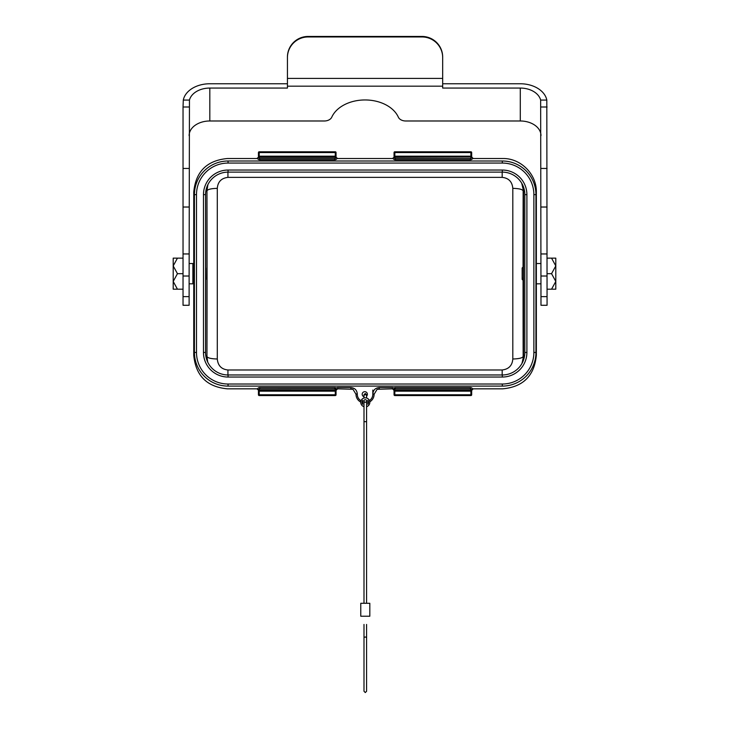<?xml version="1.0" encoding="UTF-8"?>
<svg xmlns="http://www.w3.org/2000/svg" width="729" height="729" viewBox="0 0 729 729"><rect width="100%" height="100%" fill="white"/><g stroke="black" fill="none" stroke-linecap="round" stroke-linejoin="round"><path stroke-width="1.09" d="M470.57 388.858L395.346 388.83L470.378 388.83L471.672 390.389L473.23 388.83L502.728 388.83C523.222 386.908 534.43 375.699 536.353 355.196L536.353 192.146C536.772 174.167 520.706 158.102 502.728 158.521L473.23 158.521L471.672 156.954L471.453 157.947M334.893 388.839A1.294 1.294 0 0 0 334.757 388.83L259.46 388.858A1.294 1.294 0 0 0 258.44 390.124L259.46 388.858A1.294 1.294 0 0 0 258.44 390.124L258.44 391.163A0.775 0.775 0 0 1 259.214 390.389L335.276 390.389A0.775 0.775 0 0 1 336.051 391.163L336.051 394.781A0.775 0.775 0 0 1 335.276 395.555L259.214 395.555A0.775 0.775 0 0 1 258.44 394.781L258.44 391.163A0.775 0.775 0 0 1 259.214 390.389L259.214 394.781L335.276 394.781L335.276 391.163L258.44 391.163M334.757 387.536A2.588 2.588 0 0 1 336.051 387.883L336.051 390.124A1.294 1.294 0 0 0 335.021 388.858L336.051 390.124A0.775 0.756 180 0 0 335.276 389.368L334.757 388.83L259.46 388.858L334.757 388.83L334.757 387.536L259.724 387.536L259.724 388.83A1.294 1.294 0 0 0 259.588 388.839A1.294 1.294 0 0 1 259.697 388.83A1.294 1.294 0 0 0 259.715 388.83L259.214 389.368A0.775 0.756 180 0 0 258.44 390.124L256.881 388.83L227.384 388.83C206.89 386.908 195.673 375.699 193.75 355.196L193.75 192.146C195.673 171.652 206.89 160.444 227.384 158.521L256.881 158.521L258.43 157.227A1.294 1.294 0 0 0 259.469 158.494L335.03 158.494M336.051 389.149L336.051 390.124M259.214 395.555L259.214 394.781L258.44 394.781L258.44 390.917A0.775 0.756 0 0 1 259.214 390.152L259.214 390.389M350.822 387.527L350.822 388.821L352.964 389.286L337.609 388.821L336.051 390.37L337.609 388.821L337.609 387.527L350.822 387.527C354.759 387.919 356.909 390.07 357.292 393.997L357.292 394.261A7.5 7.5 0 0 0 361.055 400.768M394.28 389.404L394.052 390.124A1.294 1.294 0 0 1 395.1 388.858A1.294 1.294 0 0 0 394.052 390.124L394.052 391.163A0.775 0.775 0 0 1 394.826 390.389L470.898 390.389A0.775 0.775 0 0 1 471.672 391.163L471.672 390.124A0.775 0.756 180 0 0 470.898 389.368L470.487 388.858L395.236 388.858L395.346 387.536A2.588 2.588 0 0 0 394.052 387.883L394.052 390.124L394.826 389.368A0.775 0.756 180 0 0 394.052 390.124L394.271 389.404M394.826 389.368L394.826 394.781L470.898 394.781L470.898 391.163L471.672 391.163L471.672 394.781A0.775 0.775 0 0 1 470.898 395.555L394.826 395.555L470.898 395.555L470.898 394.781L471.672 394.781A0.775 0.775 0 0 1 470.898 395.555M471.672 390.389L471.672 390.917A0.775 0.756 0 0 0 470.898 390.152L470.898 389.368M394.052 394.781L394.826 394.781L394.826 395.555A0.775 0.775 0 0 1 394.052 394.781L394.052 390.917A0.775 0.756 0 0 1 394.826 390.152L470.898 390.152L470.898 391.163L394.052 391.163A0.775 0.775 0 0 1 394.826 390.389M471.672 390.124A1.294 1.294 0 0 0 470.633 388.858A1.294 1.294 0 0 1 471.672 390.124M470.387 388.83A1.294 1.294 0 0 0 470.378 388.83L470.378 387.536A2.588 2.588 0 0 1 472.674 388.931M372.82 390.07L372.82 394.261L374.114 394.261L377.13 389.295L392.503 388.821L394.052 390.37L392.503 388.821L392.503 387.527L394.052 387.983M366.468 395.309L366.587 395.792A1.294 1.121 0 0 0 363.999 395.792L363.999 394.753L365.293 393.46L366.587 394.753L366.587 396.129A2.588 2.588 0 0 0 365.065 391.692A2.588 2.588 0 0 0 363.999 396.731M374.114 394.261A8.794 8.794 0 0 1 369.794 401.834A8.794 8.794 0 0 0 374.114 394.261M368.528 402.454A8.794 8.794 0 0 1 367.881 402.681A8.794 8.794 0 0 0 368.528 402.454M362.714 402.809A8.794 8.794 0 0 1 362.076 402.627A8.794 8.794 0 0 0 362.714 402.809M357.292 394.261L355.998 394.261A8.794 8.794 0 0 0 360.773 402.089A8.794 8.794 0 0 1 355.998 394.261L352.964 389.277M334.948 158.494L335.276 157.983A0.775 0.756 -0 0 0 336.051 157.227L336.051 156.188A0.775 0.775 0 0 1 335.276 156.963L259.214 156.963A0.775 0.775 0 0 1 258.44 156.188L258.44 157.227A0.775 0.756 -0 0 0 259.214 157.983L259.624 158.485L335.03 158.485A1.294 1.294 0 0 0 336.051 157.227L335.832 157.947M335.832 157.938L336.051 157.227L335.03 158.485A1.294 1.294 0 0 0 336.051 157.227L337.609 158.521L392.503 158.521L394.052 157.227A1.294 1.294 0 0 0 395.1 158.494M334.866 158.494L259.724 158.521L259.724 159.806L334.757 159.806L334.757 158.521A1.294 1.294 0 0 0 334.893 158.512A1.294 1.294 0 0 1 334.757 158.521M258.44 156.999L258.44 152.561A0.775 0.775 0 0 1 259.214 151.787L335.276 151.787A0.775 0.775 0 0 1 336.051 152.561L336.051 156.999M258.44 156.188A0.775 0.775 0 0 0 259.214 156.963L259.214 156.188L335.276 156.188L335.276 152.561L258.44 152.561A0.775 0.775 0 0 1 259.214 151.787A0.775 0.775 0 0 0 258.44 152.561A0.775 0.775 0 0 1 259.214 151.787L259.214 156.188L258.44 156.188A0.775 0.775 0 0 0 259.214 156.963L259.214 157.191A0.775 0.756 180 0 1 258.44 156.434M259.46 158.485L258.44 157.227M395.072 158.494L395.346 158.512A1.476 1.476 0 0 1 395.318 158.512A1.294 1.294 0 0 0 395.346 158.521L470.652 158.494L395.236 158.494M470.898 156.963L394.826 156.963A0.775 0.775 0 0 1 394.052 156.188L394.052 152.561A0.775 0.775 0 0 1 394.826 151.787L470.898 151.787A0.775 0.775 0 0 1 471.672 152.561L471.672 156.188A0.775 0.775 0 0 1 470.898 156.963L470.898 152.561L394.052 152.561A0.775 0.775 0 0 1 394.826 151.787L394.826 156.188L471.672 156.188A0.775 0.775 0 0 1 470.898 156.963L394.826 157.191A0.775 0.756 180 0 1 394.052 156.434L394.052 157.227A0.775 0.756 -0 0 0 394.826 157.983L395.236 158.485L470.487 158.485L470.898 157.983A0.775 0.756 -0 0 0 471.672 157.227L470.652 158.485M394.826 157.983L394.826 156.188L394.052 156.188L394.052 156.954M395.082 158.485L394.052 157.227M471.453 157.938L471.672 157.227A1.294 1.294 0 0 1 470.633 158.494A1.294 1.294 0 0 0 471.672 157.227L471.672 156.434A0.775 0.756 180 0 1 470.898 157.191L470.898 157.983M470.378 158.521A1.294 1.294 0 0 0 470.387 158.521L470.378 159.806L395.346 159.806L395.346 158.521M502.308 163.068L228.059 163.068L228.059 161L502.308 161L228.059 161A33.634 33.634 0 0 0 194.424 194.634L194.424 352.453A33.634 33.634 0 0 0 228.059 386.097L502.308 386.097A33.634 33.634 0 0 0 535.943 352.453L535.943 194.634A33.634 33.634 0 0 0 502.308 161A33.634 33.634 0 0 1 535.943 194.634L533.874 194.634A31.566 31.566 0 0 0 502.308 163.068L502.308 161M367.881 400.959A2.588 2.588 0 0 0 367.799 400.303A3.235 3.235 0 0 1 367.872 404.313A2.588 2.588 0 0 0 367.881 404.066L367.881 400.959M362.714 404.066A2.588 2.588 0 0 0 362.723 404.313A3.235 3.235 0 0 1 362.796 400.303A2.588 2.588 0 0 0 362.714 400.959L362.714 404.066M365.293 402.253A1.294 1.294 0 0 1 364.172 400.312A1.294 1.294 0 0 1 366.414 400.312A1.294 1.294 0 0 1 365.293 402.253M366.587 406.691L366.587 410.272L366.587 406.691A4.529 4.529 0 0 0 365.73 397.843A4.529 4.529 0 0 0 363.999 406.691L363.999 409.233M365.293 399.665A1.294 1.294 0 0 1 366.587 400.959L366.587 421.663L363.999 421.663L363.999 400.959A1.294 1.294 0 0 1 365.293 399.665M369.822 616.224L360.773 616.224L360.773 603.284L369.822 603.284L369.822 616.224M551.552 273.676L555.799 281.44L555.799 258.148L551.552 258.148L555.799 265.912L551.552 273.676L547.069 273.676M551.552 289.194L555.799 289.194L555.799 281.44L551.552 289.194L547.069 289.194M551.552 258.148L547.069 258.148M189.121 263.534L192.866 263.534L192.866 283.818L189.121 283.818M177.448 289.194L173.201 281.44L173.201 289.194L183.034 289.194M177.448 273.676L173.201 265.912L173.201 281.44L177.448 273.676L183.034 273.676M177.448 258.148L173.201 258.148L173.201 265.912L177.448 258.148L183.034 258.148M442.676 57.564A20.694 20.622 180 0 0 421.973 36.951L421.973 36.45A20.694 20.622 -0 0 1 442.676 57.072L442.676 86.177L287.436 86.177L287.436 57.072A20.694 20.622 -0 0 1 308.13 36.45L308.13 36.951A20.694 20.622 180 0 0 287.436 57.564M442.676 83.762L520.296 83.762A26.782 18.936 0 0 1 546.814 100.073L547.069 305.278L540.991 305.278L540.654 100.073A20.694 14.635 180 0 0 520.296 88.063L442.676 88.063L442.676 86.177M287.436 86.177L287.436 88.063L209.815 88.063A20.694 14.635 180 0 0 189.449 100.073L189.121 276.018L183.034 276.018L183.034 296.63L189.121 296.63L189.121 305.278L183.034 305.278L183.034 296.63M189.121 276.018L189.121 296.63M209.815 88.063L209.815 120.987L324.369 120.987A7.764 5.486 180 0 0 331.768 117.169A34.928 24.695 180 0 1 365.056 99.955A34.928 24.695 180 0 1 398.344 117.169A7.764 5.486 180 0 0 405.734 120.987L520.296 120.987L520.296 88.063M287.436 83.762L209.815 83.762A26.782 18.936 0 0 0 183.298 100.073L183.034 106.999L189.121 106.999M209.815 120.987A20.694 14.635 0 0 0 189.121 135.63M540.991 135.63A20.694 14.635 0 0 0 520.296 120.987M183.034 276.018L183.034 106.999M308.13 36.951L421.973 36.951M421.973 36.45L308.13 36.45M228.059 172.126L502.308 172.126A22.508 22.508 0 0 1 524.825 194.634L524.825 352.453A22.508 22.508 0 0 1 502.308 374.97L228.059 374.97A22.508 22.508 0 0 1 205.551 352.453L205.551 194.634A22.508 22.508 0 0 1 228.059 172.126A22.508 22.508 0 0 0 205.551 194.634L203.473 194.634A24.576 24.576 0 0 1 228.059 170.048L228.059 172.126M523.331 279.161C523.149 280.528 522.975 280.2 522.793 278.168L522.793 280L522.155 279.362L522.155 267.98L523.34 266.796M206.845 267.98L206.754 279.453L206.845 267.98M502.181 177.375C508.651 178.058 512.195 181.712 512.806 188.355L512.806 358.996C512.287 365.53 508.742 369.193 502.181 369.977L227.931 369.977C221.452 369.293 217.916 365.639 217.297 358.996L217.297 188.355C217.825 181.813 221.361 178.158 227.931 177.375L502.181 177.375L502.181 172.126M522.793 280L523.067 279.963A338.921 2.962 90 0 0 523.158 356.472C522.465 357.985 519.012 358.823 512.806 358.996M523.34 267.178L523.367 280.446L522.793 278.168M523.358 280.419L523.067 279.963M522 363.37L523.513 356.472L523.513 190.88L521.727 183.252M207.902 184.601L206.954 190.88A338.921 2.962 -90 0 1 206.954 356.472L207.71 362.076M259.214 389.368L259.214 390.152L335.276 390.152A0.775 0.756 0 0 1 336.051 390.917M336.051 391.163L335.276 391.163L335.276 389.368M335.276 395.555L335.276 394.781L336.051 394.781M395.346 387.536L470.378 387.536M374.114 393.997L372.82 393.997C373.202 390.07 375.362 387.91 379.28 387.527L392.503 387.527M379.28 387.527L379.28 388.821L377.13 389.295M369.439 400.531A7.5 7.5 0 0 0 372.82 394.261L372.82 393.997M362.714 401.469A7.5 7.5 0 0 1 362.231 401.315M357.292 393.997L355.998 393.997M337.609 387.527L336.051 387.983M259.724 387.536A2.588 2.588 0 0 0 257.437 388.931M257.437 158.412A2.588 2.588 0 0 0 259.724 159.806M336.051 152.561L335.276 152.561L335.276 151.787M335.276 157.983L335.276 157.191L259.214 157.191L259.214 157.983M336.051 156.434A0.775 0.756 180 0 1 335.276 157.191L335.276 156.188L336.051 156.188A0.775 0.775 0 0 1 335.276 156.963M334.757 159.806A2.588 2.588 0 0 0 337.053 158.412M393.049 158.412A2.588 2.588 0 0 0 395.346 159.806M471.672 152.561L470.898 152.561L470.898 151.787M470.378 159.806A2.588 2.588 0 0 0 472.674 158.412M363.999 624.443L363.999 638.148A1.294 1.121 0 0 1 366.587 638.148L366.587 624.443M287.436 78.395L442.676 78.395M547.069 296.63L540.991 296.63M540.991 207.027L547.069 207.027M547.069 168.445L540.991 168.445M540.991 253.956L547.069 253.956M189.121 168.445L183.034 168.445M183.034 207.027L189.121 207.027M189.121 253.956L183.034 253.956M189.449 100.073L183.298 100.073M546.814 100.073L540.654 100.073M540.991 106.999L547.069 106.999M228.059 170.048L502.308 170.048L502.308 172.126A22.508 22.508 0 0 1 524.825 194.634L526.894 194.634L526.894 352.453L524.825 352.453A22.508 22.508 0 0 1 502.308 374.97L502.308 377.039L228.059 377.039L228.059 374.97A22.508 22.508 0 0 1 205.551 352.453L203.473 352.453L203.473 194.634M228.059 377.039A24.576 24.576 0 0 1 203.473 352.453M526.894 352.453A24.576 24.576 0 0 1 502.308 377.039M502.308 170.048A24.576 24.576 0 0 1 526.894 194.634M228.059 161A33.634 33.634 0 0 0 194.424 194.634L196.493 194.634L196.493 352.453L194.424 352.453A33.634 33.634 0 0 0 228.059 386.097L228.059 384.019L502.308 384.019L502.308 386.097A33.634 33.634 0 0 0 535.943 352.453L533.874 352.453L533.874 194.634M228.059 163.068A31.566 31.566 0 0 0 196.493 194.634M502.308 384.019A31.566 31.566 0 0 0 533.874 352.453M196.493 352.453A31.566 31.566 0 0 0 228.059 384.019M227.931 172.126L227.931 177.375M502.181 374.97L502.181 369.977M227.931 369.977L227.931 374.97M523.067 267.069A338.921 2.962 90 0 1 523.158 190.88C522.502 189.358 519.048 188.51 512.806 188.355M217.297 188.355C211.1 188.519 207.647 189.367 206.954 190.88L206.954 356.472C207.61 357.994 211.064 358.832 217.297 358.996M522.903 361.557A21.332 21.332 0 0 0 523.513 356.472L524.461 356.472M205.906 356.472L206.589 356.472A21.332 21.332 0 0 0 206.927 360.208M207.027 186.606A21.332 21.332 0 0 0 206.589 190.88L205.86 190.88M524.506 190.88L523.513 190.88A21.332 21.332 0 0 0 522.739 185.184M524.807 193.923L524.807 353.173M364.126 395.309L363.999 394.753M366.587 395.792L366.587 398.016M363.999 395.792L363.999 398.016M366.587 603.284L366.587 421.663M363.999 603.284L363.999 421.663M363.999 638.148L363.999 691.256L365.293 692.55L366.587 691.256L366.587 638.148M366.587 632.644L366.587 629.091M363.999 632.644L363.999 629.091M193.75 267.461L192.866 267.461M193.75 279.881L192.866 279.881M540.991 276.018L547.069 276.018M536.353 283.818L540.991 283.818M536.353 263.534L540.991 263.534"/></g></svg>

